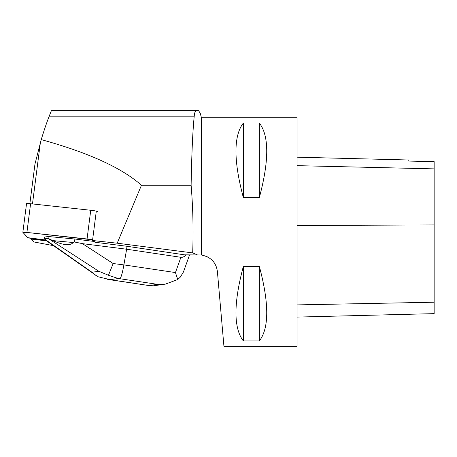 <?xml version="1.0" encoding="UTF-8"?>
<svg xmlns="http://www.w3.org/2000/svg" width="457" height="457" viewBox="0 0 457 457"><rect width="100%" height="100%" fill="white"/><g stroke="black" fill="none" stroke-linecap="round" stroke-linejoin="round"><path stroke-width="0.69" d="M26.563 203.633A5.444 0.4 7.3 0 1 26.546 203.599A5.444 0.4 7.3 0 1 30.596 203.731L90.749 210.271A5.444 0.4 7.3 0 1 97.478 211.494M87.059 238.977L26.906 232.43A5.444 0.4 -172.7 0 0 22.85 232.299A5.444 0.4 -172.7 0 0 22.867 232.339L27.649 237.577A5.444 0.4 -172.7 0 0 34.372 238.8L45.66 240.028L27.843 237.68L23.153 232.653L25.729 232.316L92.605 239.828A5.444 0.4 -172.7 0 0 87.059 238.977L90.749 210.271M207.221 256.703L201.44 254.983L201.44 117.74L297.05 117.74L297.05 346.24L223.93 346.24L217.395 271.527C216.132 262.472 210.814 256.954 201.44 254.983L184.508 254.84L127.012 246.283L94.936 242.239L93.691 240.879A5.444 0.4 -172.7 0 0 92.52 240.508L117.198 243.193L192.683 252.91L197.27 254.84M53.378 245.632L33.709 241.913L31.105 239.057A5.444 0.4 -172.7 0 0 34.286 239.474L46.608 240.816M31.19 238.377L31.105 239.057M117.198 243.193L141.459 185.256C121.808 167.839 88.401 152.621 41.233 139.608L34.961 164.109L29.865 203.656M96.301 211.123L92.52 240.508M32.476 203.931L40.387 142.504M41.233 139.608C44.18 129.977 46.843 122.168 49.213 116.181L51.35 110.76L196.219 110.76C195.27 110.771 194.608 112.576 194.225 116.181C192.723 131.033 191.689 154.06 191.117 185.256C192.991 207.752 193.511 230.305 192.683 252.91M200.24 113.245L198.652 110.76L196.219 110.76M212.157 260.244L213.179 261.37M215.698 265.283L216.641 267.705M243.353 340.939L259.348 340.939C269.196 328.149 269.196 303.305 259.348 266.402L243.353 266.402C233.504 303.305 233.504 328.149 243.353 340.939L243.353 266.402M243.353 197.584L259.348 197.584C269.196 160.675 269.196 135.832 259.348 123.047L243.353 123.047C233.504 135.832 233.504 160.675 243.353 197.584L243.353 123.047M297.05 157.185L408.787 159.996L408.787 161.07L434.15 161.635L434.15 313.639L297.05 317.084M259.348 197.584L259.348 123.047M259.348 340.939L259.348 266.402M141.459 185.256L191.117 185.256M127.012 246.283L126.635 249.219L82.477 243.65L74.502 241.993L74.885 239.017L94.222 241.456M52.886 240.605L73.229 242.524C70.115 245.935 63.334 245.295 52.886 240.605L48.019 238.377L44.403 238.885L44.643 237.017L48.259 236.515L74.885 239.017M44.403 238.885L48.396 242.141L97.964 276.736L110.126 279.673L118.306 278.53L108.463 275.268L98.849 271.292L91.977 272.252L95.696 275.285M48.019 238.377L48.259 236.515M108.463 275.268L113.17 263.54L123.887 264.894L126.635 249.219L180.903 257.302L175.448 272.566L123.887 264.894C122.39 273.166 121.054 277.776 119.894 278.73L157.562 284.34L165.223 284.168L177.744 279.553L180.304 277.091L183.411 272.046L189.335 255.532M186.359 254.84C184.394 256.708 182.572 257.525 180.903 257.302M74.502 241.993L73.229 242.524M188.964 255.532L189.392 255.377L188.25 254.84M157.899 284.368L153.638 285.791L150.302 285.751L107.281 279.25M177.744 279.553L175.448 272.566M30.596 203.731L26.906 232.43M196.202 254.84L196.202 254.366M34.372 238.8L34.286 239.474M434.15 302.22L297.05 304.899M434.15 224.941L297.05 225.484M434.15 168.873L297.05 165.651M49.213 116.181L194.225 116.181M111.468 279.907L110.126 279.673M157.562 284.34L149.136 285.516M118.306 278.53L119.894 278.73M113.17 263.54L82.477 243.65M48.219 238.48L98.849 271.292M91.977 272.252L44.523 239M26.546 203.599L22.85 232.299M201.44 117.74L200.235 113.245M165.217 284.145L153.632 285.768M150.307 285.751L110.834 279.873"/></g></svg>
